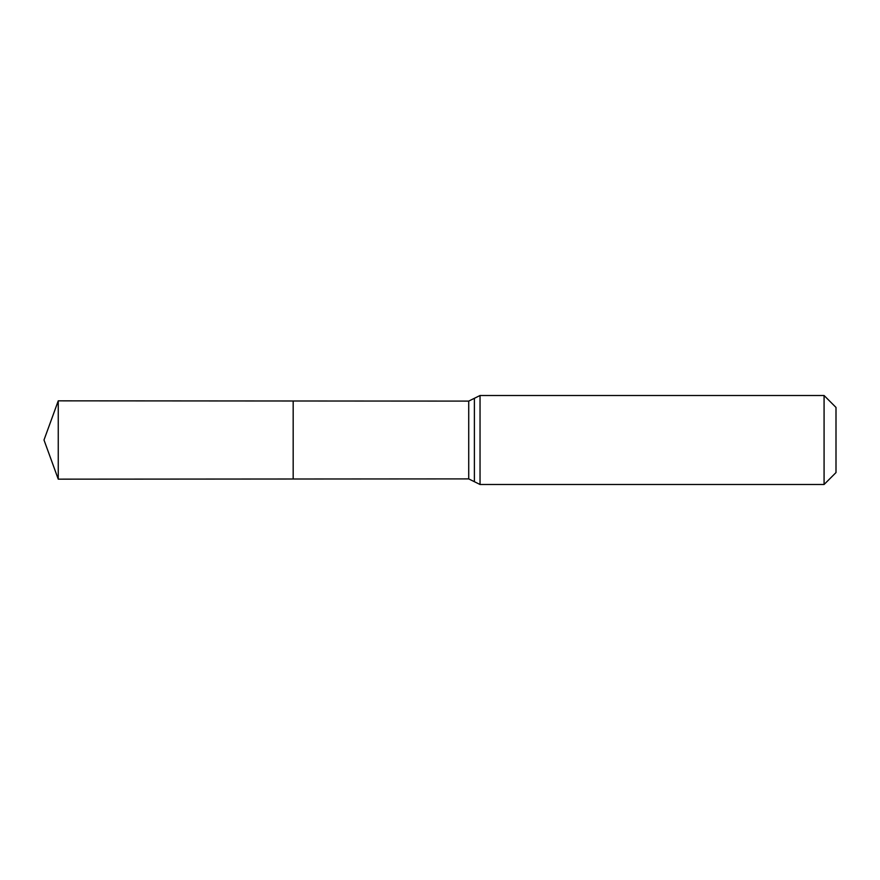 <?xml version="1.0" encoding="UTF-8"?>
<svg xmlns="http://www.w3.org/2000/svg" width="880" height="880" viewBox="0 0 880 880"><rect width="100%" height="100%" fill="white"/><g stroke="black" fill="none" stroke-linecap="round" stroke-linejoin="round"><path stroke-width="1.32" d="M293.172 479.006L293.172 400.994L293.172 479.006L58.256 479.16L58.256 400.84L468.721 401.104L468.721 478.896L293.172 479.006M824.076 395.505L824.076 484.495L836 472.571L836 407.429L824.076 395.505L480.04 395.505L480.04 484.495L474.386 481.701L474.386 398.299L474.386 481.701L468.721 478.896M480.04 395.505L468.721 401.104M824.076 484.495L480.04 484.495M58.256 400.84L44 440L58.256 479.16"/></g></svg>
